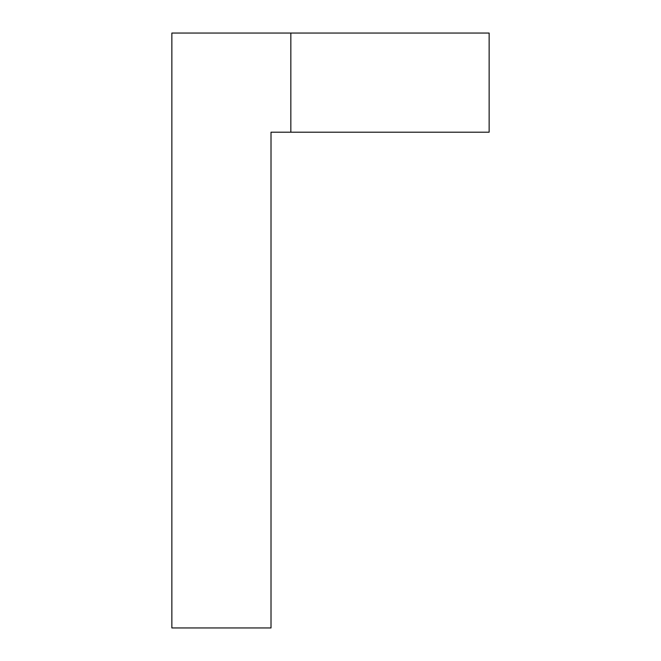 <?xml version="1.0" encoding="UTF-8"?>
<svg xmlns="http://www.w3.org/2000/svg" width="661" height="661" viewBox="0 0 661 661"><rect width="100%" height="100%" fill="white"/><g stroke="black" fill="none" stroke-linecap="round" stroke-linejoin="round"><path stroke-width="0.99" d="M290.84 132.2L271.01 132.2L271.01 627.95L171.86 627.95L171.86 33.05L290.84 33.05L290.84 132.2L489.14 132.2L489.14 33.05L290.84 33.05"/></g></svg>
